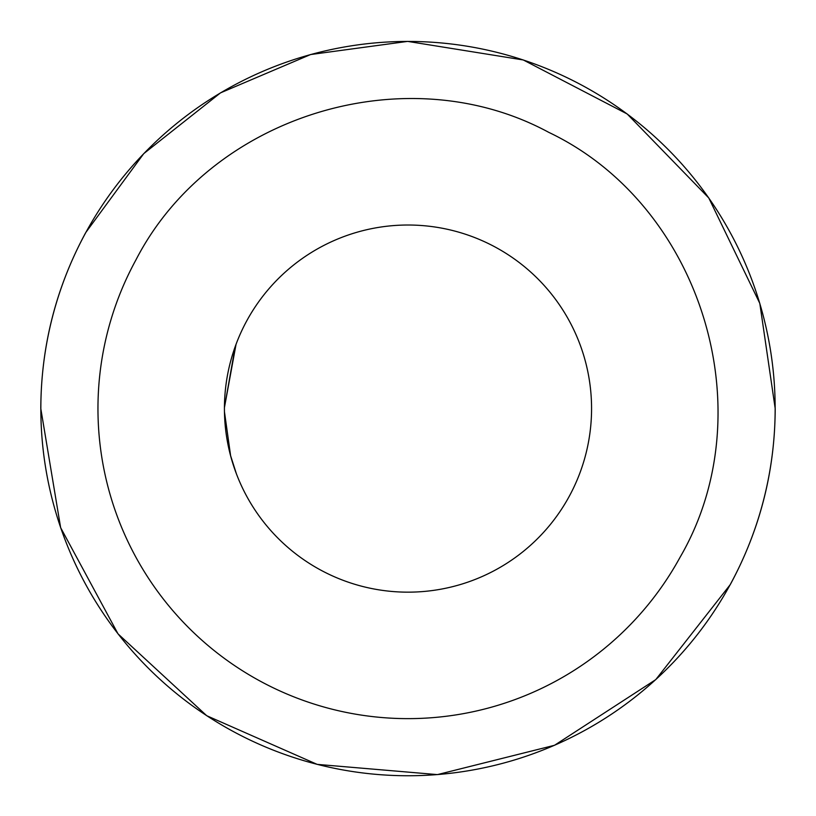 <?xml version="1.0" encoding="UTF-8"?>
<svg xmlns="http://www.w3.org/2000/svg" width="816" height="816" viewBox="0 0 816 816"><rect width="100%" height="100%" fill="white"/><g stroke="black" fill="none" stroke-linecap="round" stroke-linejoin="round"><path stroke-width="1.22" d="M235.232 346.525L224.431 407.612L236.048 344.301M224.451 411.754L230.612 455.736L236.405 473.821L230.612 455.726L224.451 411.754M569.099 496.597A183.58 183.58 0 0 1 319.984 569.69A183.58 183.58 0 0 1 246.901 320.576A183.58 183.58 0 0 1 496.016 247.493A183.58 183.58 0 0 1 569.099 496.597M85.792 232.57A367.149 367.149 0 0 1 584.021 86.384A367.149 367.149 0 0 1 730.208 584.613A367.149 367.149 0 0 1 231.979 730.799A367.149 367.149 0 0 1 85.792 232.57M135.915 259.947A310.039 310.039 0 0 0 259.355 680.677A310.039 310.039 0 0 0 680.085 557.236C765.051 411.172 701.362 205.051 548.811 132.376C405.909 55.019 210.273 115.474 135.915 259.947M730.249 584.633C759.971 529.717 774.955 471.036 775.2 408.592L759.808 303.389L708.778 197.962L627.188 113.975L523.291 59.966L407.653 41.392L310.61 54.539L220.514 92.861L143.738 153.643L85.751 232.55C56.029 287.467 41.045 346.147 40.8 408.592L60.639 527.666L118.024 633.869L206.723 715.714L317.179 764.378L437.437 774.608L554.513 745.294L655.768 679.606L730.249 584.633"/></g></svg>
